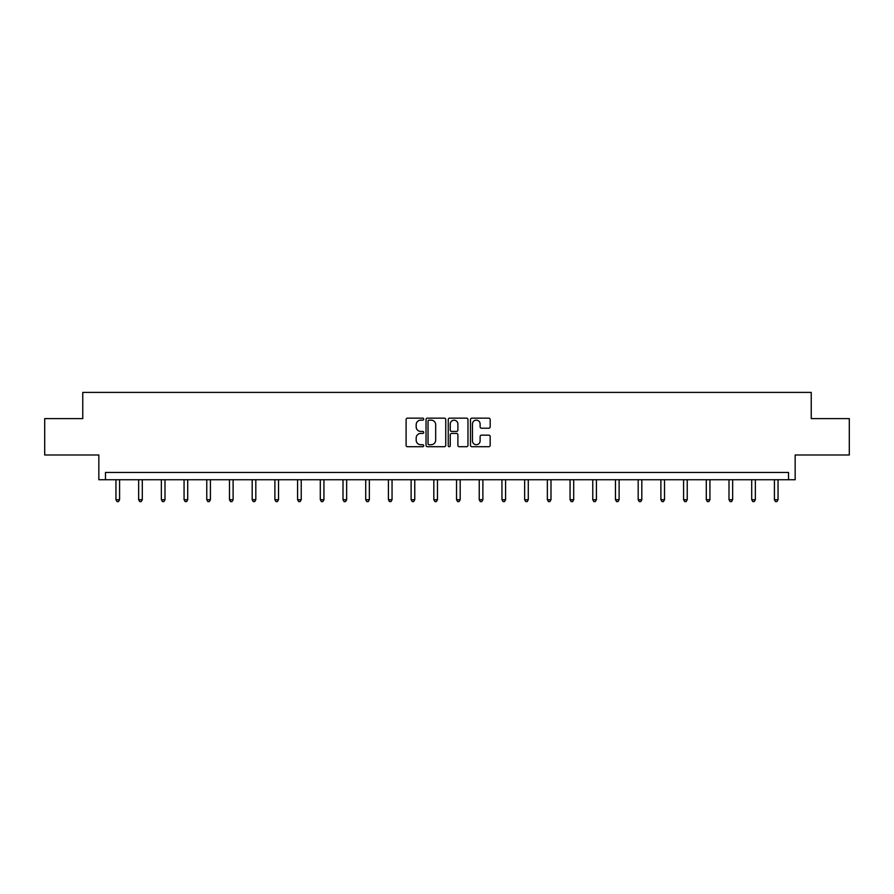 <?xml version="1.0" encoding="UTF-8"?>
<svg xmlns="http://www.w3.org/2000/svg" width="894" height="894" viewBox="0 0 894 894"><rect width="100%" height="100%" fill="white"/><g stroke="black" fill="none" stroke-linecap="round" stroke-linejoin="round"><path stroke-width="1.34" d="M423.711 419.141A0.995 0.995 0 0 0 422.717 418.146L407.53 418.146A1.43 1.43 0 0 0 406.099 419.577L406.099 445.29A1.43 1.43 0 0 0 407.53 446.721L422.717 446.721A0.995 0.995 0 0 0 423.711 445.715A0.995 0.995 0 0 0 422.717 444.72L420.75 444.72A4.571 4.571 0 0 1 416.179 440.15L416.179 438.004A4.571 4.571 0 0 1 420.75 433.434L422.717 433.434A0.995 0.995 0 0 0 423.711 432.428A0.995 0.995 0 0 0 422.717 431.433L420.75 431.433A4.571 4.571 0 0 1 416.179 426.863L416.179 424.717A4.571 4.571 0 0 1 420.75 420.146L422.717 420.146A0.995 0.995 0 0 0 423.711 419.141M44.7 418.604L44.7 454.99L98.843 454.99L98.843 479.732L795.157 479.732L795.157 454.99L849.3 454.99L849.3 418.604L811.238 418.604L811.238 392.399L82.762 392.399L82.762 418.604L44.7 418.604M488.75 428.215A1.43 1.43 0 0 0 490.18 426.784L490.18 419.577A1.43 1.43 0 0 0 488.75 418.146L471.898 418.146A1.43 1.43 0 0 0 470.467 419.577L470.467 445.29A1.43 1.43 0 0 0 471.898 446.721L488.75 446.721A1.43 1.43 0 0 0 490.18 445.29L490.18 436.574A1.43 1.43 0 0 0 488.75 435.143L481.542 435.143A1.43 1.43 0 0 0 480.112 436.574L480.112 440.898A3.822 3.822 0 0 1 476.29 444.72A3.822 3.822 0 0 1 472.468 440.898L472.468 423.968A3.822 3.822 0 0 1 476.29 420.146A3.822 3.822 0 0 1 480.112 423.968L480.112 426.784A1.43 1.43 0 0 0 481.542 428.215L488.75 428.215M788.53 479.732L788.53 472.457L105.47 472.457L105.47 479.732M445.748 419.577A1.43 1.43 0 0 0 444.318 418.146L427.466 418.146A1.43 1.43 0 0 0 426.036 419.577L426.036 445.29A1.43 1.43 0 0 0 427.466 446.721L444.318 446.721A1.43 1.43 0 0 0 445.748 445.29L445.748 419.577M449.682 418.146L466.534 418.146A1.43 1.43 0 0 1 467.964 419.577L467.964 445.29A1.43 1.43 0 0 1 466.534 446.721L459.326 446.721A1.43 1.43 0 0 1 457.896 445.29L457.896 434.864A1.43 1.43 0 0 0 456.465 433.434L451.682 433.434A1.43 1.43 0 0 0 450.252 434.864L450.252 445.715A0.995 0.995 0 0 1 449.246 446.721A0.995 0.995 0 0 1 448.252 445.715L448.252 419.577A1.43 1.43 0 0 1 449.682 418.146M429.031 420.146A0.995 0.995 0 0 0 428.036 421.141L428.036 443.715A0.995 0.995 0 0 0 429.031 444.72L431.109 444.72A4.571 4.571 0 0 0 435.68 440.15L435.68 424.717A4.571 4.571 0 0 0 431.109 420.146L429.031 420.146M457.896 424.035A3.822 3.822 0 0 0 454.074 420.214A3.822 3.822 0 0 0 450.252 424.035L450.252 430.003A1.43 1.43 0 0 0 451.682 431.433L456.465 431.433A1.43 1.43 0 0 0 457.896 430.003L457.896 424.035M115.952 479.732L115.952 499.701L119.584 499.701L119.584 479.732M119.584 499.701L118.489 501.601L117.036 501.601L115.952 499.701M138.648 479.732L138.648 499.701L142.291 499.701L142.291 479.732M142.291 499.701L141.196 501.601L139.743 501.601L138.648 499.701M161.356 479.732L161.356 499.701L164.999 499.701L164.999 479.732M164.999 499.701L163.904 501.601L162.451 501.601L161.356 499.701M184.063 479.732L184.063 499.701L187.706 499.701L187.706 479.732M187.706 499.701L186.611 501.601L185.159 501.601L184.063 499.701M206.771 479.732L206.771 499.701L210.414 499.701L210.414 479.732M210.414 499.701L209.319 501.601L207.866 501.601L206.771 499.701M229.479 479.732L229.479 499.701L233.11 499.701L233.11 479.732M233.11 499.701L232.027 501.601L230.563 501.601L229.479 499.701M252.186 479.732L252.186 499.701L255.818 499.701L255.818 479.732M255.818 499.701L254.734 501.601L253.27 501.601L252.186 499.701M274.883 479.732L274.883 499.701L278.526 499.701L278.526 479.732M278.526 499.701L277.431 501.601L275.978 501.601L274.883 499.701M297.59 479.732L297.59 499.701L301.233 499.701L301.233 479.732M301.233 499.701L300.138 501.601L298.685 501.601L297.59 499.701M320.298 479.732L320.298 499.701L323.941 499.701L323.941 479.732M323.941 499.701L322.846 501.601L321.393 501.601L320.298 499.701M343.005 479.732L343.005 499.701L346.648 499.701L346.648 479.732M346.648 499.701L345.553 501.601L344.101 501.601L343.005 499.701M365.713 479.732L365.713 499.701L369.345 499.701L369.345 479.732M369.345 499.701L368.261 501.601L366.797 501.601L365.713 499.701M388.421 479.732L388.421 499.701L392.053 499.701L392.053 479.732M392.053 499.701L390.969 501.601L389.505 501.601L388.421 499.701M411.117 479.732L411.117 499.701L414.76 499.701L414.76 479.732M414.76 499.701L413.665 501.601L412.212 501.601L411.117 499.701M433.825 479.732L433.825 499.701L437.468 499.701L437.468 479.732M437.468 499.701L436.373 501.601L434.92 501.601L433.825 499.701M456.532 479.732L456.532 499.701L460.175 499.701L460.175 479.732M460.175 499.701L459.08 501.601L457.627 501.601L456.532 499.701M479.24 479.732L479.24 499.701L482.883 499.701L482.883 479.732M482.883 499.701L481.788 501.601L480.335 501.601L479.24 499.701M501.947 479.732L501.947 499.701L505.579 499.701L505.579 479.732M505.579 499.701L504.495 501.601L503.031 501.601L501.947 499.701M524.655 479.732L524.655 499.701L528.287 499.701L528.287 479.732M528.287 499.701L527.203 501.601L525.739 501.601L524.655 499.701M547.351 479.732L547.351 499.701L550.995 499.701L550.995 479.732M550.995 499.701L549.899 501.601L548.447 501.601L547.351 499.701M570.059 479.732L570.059 499.701L573.702 499.701L573.702 479.732M573.702 499.701L572.607 501.601L571.154 501.601L570.059 499.701M592.767 479.732L592.767 499.701L596.41 499.701L596.41 479.732M596.41 499.701L595.315 501.601L593.862 501.601L592.767 499.701M615.474 479.732L615.474 499.701L619.117 499.701L619.117 479.732M619.117 499.701L618.022 501.601L616.569 501.601L615.474 499.701M638.182 479.732L638.182 499.701L641.814 499.701L641.814 479.732M641.814 499.701L640.73 501.601L639.266 501.601L638.182 499.701M660.889 479.732L660.889 499.701L664.521 499.701L664.521 479.732M664.521 499.701L663.437 501.601L661.973 501.601L660.889 499.701M683.586 479.732L683.586 499.701L687.229 499.701L687.229 479.732M687.229 499.701L686.134 501.601L684.681 501.601L683.586 499.701M706.294 479.732L706.294 499.701L709.937 499.701L709.937 479.732M709.937 499.701L708.841 501.601L707.389 501.601L706.294 499.701M729.001 479.732L729.001 499.701L732.644 499.701L732.644 479.732M732.644 499.701L731.549 501.601L730.096 501.601L729.001 499.701M751.709 479.732L751.709 499.701L755.352 499.701L755.352 479.732M755.352 499.701L754.257 501.601L752.804 501.601L751.709 499.701M774.416 479.732L774.416 499.701L778.048 499.701L778.048 479.732M778.048 499.701L776.964 501.601L775.511 501.601L774.416 499.701"/></g></svg>
